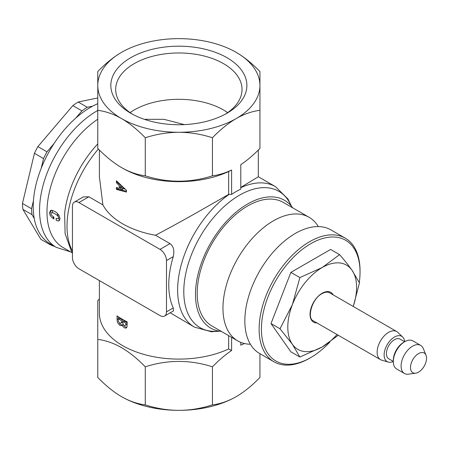 <?xml version="1.0" encoding="UTF-8"?>
<svg xmlns="http://www.w3.org/2000/svg" width="449" height="449" viewBox="0 0 449 449"><rect width="100%" height="100%" fill="white"/><g stroke="black" fill="none" stroke-linecap="round" stroke-linejoin="round"><path stroke-width="0.67" d="M144.37 119.322L164.076 119.339L184.348 124.614M227.637 112.609A63.169 36.47 0 0 0 223.523 109.994A63.169 36.47 0 0 0 130.075 112.609M132.528 114.231A63.169 36.47 180 0 1 115.685 89.435A63.169 36.47 180 0 1 154.681 55.743A63.169 36.47 180 0 1 223.523 63.646A63.169 36.47 180 0 1 242.028 89.435A63.169 36.47 180 0 1 225.179 114.231M226.964 57.691A68.035 39.282 180 0 1 226.964 113.238A68.035 39.282 180 0 1 130.749 113.238L130.749 113.238A68.035 39.282 180 0 1 130.749 57.691A68.035 39.282 180 0 1 226.964 57.691M121.516 52.359L121.516 52.359C113.749 56.871 105.835 63.258 97.77 71.526L97.77 85.462A81.089 46.814 0 0 0 121.516 118.57A81.089 46.814 0 0 0 178.854 132.281A81.089 46.814 0 0 0 236.191 118.57A81.089 46.814 0 0 0 259.943 85.462A81.089 46.814 0 0 0 236.191 52.359A81.089 46.814 0 0 0 178.854 38.648A81.089 46.814 0 0 0 121.516 52.359L121.516 52.359A81.089 46.814 0 0 0 97.77 85.462L97.77 110.308C105.93 111.386 113.844 114.141 121.516 118.57C129.284 123.077 137.203 129.464 145.268 137.736C156.723 134.111 167.915 132.292 178.854 132.281C189.882 132.309 201.079 134.128 212.444 137.736C220.51 129.464 228.423 123.077 236.191 118.57C243.863 114.141 251.782 111.386 259.943 110.308L259.943 71.526C251.878 63.258 243.959 56.866 236.191 52.359L236.191 52.359M164.587 316.034A9.137 5.276 -120 0 0 166.478 311.853L166.478 260.566A9.137 5.276 -120 0 0 160.018 249.375L78.906 202.544A9.137 5.276 -120 0 0 74.338 202.095A9.137 5.276 -120 0 0 72.446 206.276L72.446 257.563A9.137 5.276 -120 0 0 78.906 268.755L160.018 315.58A9.137 5.276 -120 0 0 164.587 316.034L173.516 310.882L173.247 307.947A81.089 46.814 -60 0 1 173.247 256.654C174.599 250.531 173.51 246.181 169.991 243.616L155.5 235.248C183.198 220.717 212.259 203.734 228.659 194.417L231.605 194.383L231.605 169.997C225.325 173.028 218.938 174.964 212.444 175.817C190.05 182.996 167.657 182.996 145.268 175.817L145.268 137.736M145.268 175.817C137.237 174.79 129.323 172.034 121.516 167.561L121.516 167.561C113.715 163.026 105.801 156.639 97.77 148.394L97.77 109.612M259.943 71.526L259.943 148.394C253.438 155.051 247.051 160.484 240.782 164.699L240.782 187.418L258.321 176.766L258.321 150.028M240.782 342.368L240.782 345.208L244.509 343.536M97.77 143.927A77.845 44.945 120 0 0 64.622 213.589L65.105 233.665L71.172 250.649L72.446 252.624M99.392 298.972L97.77 300.606L97.77 338.692M72.446 252.95L63.101 247.556A77.845 44.945 -60 0 1 50.395 187.918A77.845 44.945 -60 0 1 97.77 119.226M52.853 216.446L51.107 214.65L50.928 212.798L53.465 212.933L54.61 213.539L57.13 215.284L58.303 216.654L58.802 218.141L57.001 218.837L56.125 218.382A77.845 44.945 120 0 0 56.181 220.296L58.303 221.133L60.076 218.859L58.942 215.223L56.462 212.534L54.61 211.294L51.225 210.222A4.838 2.952 -117.9 0 0 51.18 210.227L50.625 210.407L49.491 213.118L50.322 215.615L51.646 217.299L53.919 219A77.845 44.945 -60 0 1 53.863 217.075L52.853 216.446M259.943 353.711L259.943 377.474C251.782 385.82 243.863 392.207 236.191 396.641L236.191 396.641A81.089 46.814 180 0 1 178.854 410.352A81.089 46.814 180 0 1 121.516 396.641L121.516 396.641C113.844 392.207 105.93 385.82 97.77 377.474L97.77 339.388C105.801 340.421 113.715 343.171 121.516 347.644C129.318 352.179 137.237 358.571 145.268 366.811C167.662 359.632 190.056 359.632 212.444 366.811C218.944 360.16 225.331 354.721 231.605 350.506L228.659 348.968A79.467 45.877 180 0 1 122.667 345.657A79.467 45.877 180 0 1 99.392 313.217L99.392 280.58M236.191 396.641L236.191 396.641C228.423 401.103 220.51 403.853 212.444 404.897C200.989 408.517 189.792 410.335 178.854 410.352C167.825 410.324 156.634 408.506 145.268 404.897C137.203 403.853 129.284 401.097 121.516 396.641M145.268 404.897L145.268 366.811M74.338 202.095L83.267 196.937L88.88 196.785L102.9 204.879L99.392 176.766L99.392 150.028M155.5 235.248A79.467 45.877 180 0 1 122.667 223.838A79.467 45.877 180 0 1 102.9 204.879M228.659 194.417L228.659 171.535L231.605 169.997M122.667 168.223L121.516 167.561L122.667 168.223A79.467 45.877 0 0 0 228.659 171.535M126.466 190.32L116.42 180.762L116.42 182.743L119.243 185.617L119.243 188.479L116.42 187.429L116.42 189.416L126.466 192.082L126.466 190.32M212.444 404.897L212.444 366.811M122.667 326.126L124.334 327.742C125.54 328.427 126.438 328.112 127.028 326.799A4.406 2.722 -123.6 0 0 127.039 326.765L127.168 321.866A79.467 45.877 180 0 1 122.667 319.458A79.467 45.877 180 0 1 117.015 315.832L117.155 321.018L117.683 322.87L119.922 325.469L121.595 325.615L122.122 324.734L122.667 326.126M228.659 348.968L228.659 335.65M170.199 312.796L194.423 327.119A81.089 46.814 120 0 1 180.947 265.881A81.089 46.814 120 0 1 229.153 194.383M231.605 337.351L231.605 350.506M291.182 205.867A78.721 45.45 120 0 0 239.457 195.214A78.721 45.45 120 0 0 184.786 278.958A78.721 45.45 120 0 0 218.882 331.093M231.605 194.383A80.932 46.724 -60 0 1 236.191 191.521A80.932 46.724 -60 0 1 240.782 189.085L240.782 164.699M292.731 207.848A73.788 42.604 120 0 0 284.644 200.372A73.788 42.604 120 0 0 247.657 203.975A73.788 42.604 120 0 0 199.429 269.08A73.788 42.604 120 0 0 210.85 328.18A73.788 42.604 120 0 0 221.374 331.446M51.22 210.222L50.619 211.984L49.474 212.63M237.734 340.892L211.979 326.019A71.357 41.196 -60 0 1 201.04 268.839A71.357 41.196 -60 0 1 247.657 205.962A71.357 41.196 -60 0 1 283.336 202.426L309.092 217.294A71.357 41.196 120 0 0 273.413 220.829A71.357 41.196 120 0 0 226.801 283.712A71.357 41.196 120 0 0 237.734 340.892A71.357 41.196 120 0 0 250.396 344.231M273.907 361.771L259.617 353.52A71.357 41.196 -60 0 1 248.679 296.34A71.357 41.196 -60 0 1 295.29 233.463A71.357 41.196 -60 0 1 330.969 229.927L345.264 238.178A71.357 41.196 120 0 0 309.586 241.714A71.357 41.196 120 0 0 262.968 304.59A71.357 41.196 120 0 0 273.907 361.771A71.357 41.196 120 0 0 309.586 358.24L310.73 357.578A69.735 40.264 120 0 0 329.908 342.02M318.313 226.588A71.357 41.196 120 0 0 309.092 217.294M359.284 282.533A69.735 40.264 120 0 0 360.042 272.167L360.042 270.842A71.357 41.196 120 0 0 345.264 238.178M360.042 272.167A69.735 40.264 120 0 0 310.73 243.7A69.735 40.264 120 0 0 261.419 329.106A69.735 40.264 120 0 0 310.73 357.578L309.586 358.24M97.77 110.476A81.089 46.814 120 0 0 96.894 110.97A81.089 46.814 120 0 0 43.923 182.429A81.089 46.814 120 0 0 56.35 247.405L50.013 243.745A81.089 46.814 -60 0 1 37.581 178.769A81.089 46.814 -60 0 1 90.558 107.311A81.089 46.814 -60 0 1 97.77 103.674M118.16 318.818L117.015 319.351M118.278 316.708L118.278 318.667M123.279 324.077L122.768 324.964L121.898 325.171L119.917 323.836L118.929 322.27M126.798 327.36L125.445 327.057L123.778 325.402M121.421 322.876L122.65 321.944L122.678 320.086A77.845 44.945 180 0 1 119.4 317.987L119.4 319.419M125.479 325.121L126.876 324.554L126.899 322.444A77.845 44.945 180 0 1 123.907 320.811L123.907 322.124M212.444 175.817L212.444 137.736M126.466 191.24L117.172 188.978L117.172 187.721M119.243 187.581L120.281 187.878L120.281 185.016L117.172 182.305L117.172 181.587M122.179 188.395L124.732 189.012L121.556 186.127L121.556 187.811M125.815 324.913L124.367 325.8L123.7 325.334L122.768 323.179L122.768 321.478A79.467 45.877 0 0 0 125.815 323.14L125.815 324.913M121.505 322.174L121.477 322.595L119.894 323.325L119.501 323.044L118.345 321.31L118.16 318.588A79.467 45.877 0 0 0 121.505 320.732L121.505 322.174M122.667 188.838L122.667 189.45L120.45 188.877L120.45 186.762L122.667 188.838M49.166 243.235L49.991 244.604L40.904 239.356L22.893 209.386A81.898 47.285 -60 0 1 22.45 203.476L34.438 153.311A81.898 47.285 -60 0 1 37.896 146.587L72.856 105.61A81.898 47.285 -60 0 1 78.199 102.013L97.77 97.949M34.438 153.311L43.525 158.553L41.179 168.381M33.434 200.793L31.537 208.723L22.45 203.476M54.02 143.59L46.988 151.835A81.898 47.285 120 0 0 43.525 158.553M92.657 106.144L87.286 107.26A81.898 47.285 120 0 0 81.943 110.858L75.791 118.07M49.991 244.604A81.898 47.285 120 0 0 54.082 246.243L54.267 246.204M31.537 208.723A81.898 47.285 120 0 0 31.98 214.633L34.219 218.354M46.988 151.835L37.896 146.587M72.856 105.61L81.943 110.858M87.286 107.26L78.199 102.013M22.893 209.386L31.98 214.633M52.292 210.295A67.154 38.771 120 0 0 52.488 212.54M53.117 216.614A67.154 38.771 120 0 0 53.605 218.803M59.627 220.582A61.047 35.246 -60 0 1 58.78 218.45M58.112 216.367A61.047 35.246 -60 0 1 57.371 213.309M426.55 358.235A11.354 6.555 120 0 0 426.022 355.232A11.354 6.555 120 0 0 417.065 354.598A11.354 6.555 120 0 0 410.498 367.507A11.354 6.555 120 0 0 415.656 373.181A11.354 6.555 120 0 0 426.55 358.235M426.022 355.232L423.278 348.519A16.22 9.362 120 0 0 420.674 345.388A16.22 9.362 120 0 0 408.175 349.732A16.22 9.362 120 0 0 401.097 366.053A16.22 9.362 120 0 0 404.454 373.473A16.22 9.362 120 0 0 408.472 374.163L415.656 373.181M404.454 373.473L396.652 368.971A16.22 9.362 -60 0 1 393.296 361.546A16.22 9.362 -60 0 1 404.762 341.683A16.22 9.362 -60 0 1 412.872 340.881L420.674 345.388M393.296 361.546L393.296 360.221A14.598 8.424 -60 0 1 403.617 342.346L404.762 341.683M393.296 361.411L388.767 358.796A11.354 6.555 -60 0 1 386.415 353.604A11.354 6.555 -60 0 1 391.371 342.177A11.354 6.555 -60 0 1 400.115 339.135L404.644 341.751M404.701 341.723A14.598 8.424 120 0 0 402.68 337.036A14.598 8.424 120 0 0 391.163 339.556A14.598 8.424 120 0 0 384.12 354.923A14.598 8.424 120 0 0 388.228 362.068A14.598 8.424 120 0 0 393.296 361.473M402.68 337.036L397.763 332.339A16.22 9.362 120 0 0 396.714 331.553A16.22 9.362 120 0 0 384.215 335.897A16.22 9.362 120 0 0 377.138 352.218A16.22 9.362 120 0 0 380.494 359.643A16.22 9.362 120 0 0 381.701 360.154L388.228 362.068M353.24 306.454A48.655 28.091 120 0 0 351.994 270.197A48.655 28.091 120 0 0 322.197 267.531L299.87 277.577L292.406 304.596A48.655 28.091 120 0 0 292.406 344.321A48.655 28.091 120 0 0 322.197 346.982A48.655 28.091 120 0 0 337.025 334.544M299.87 357.028L290.868 351.831L271.005 323.572L290.868 272.38L330.593 249.448L339.596 254.645L322.197 267.531A48.655 28.091 120 0 0 292.406 304.596L280.008 328.769L292.406 344.321L299.87 357.028L322.197 346.982L338.293 335.28M290.868 272.38L299.87 277.577M353.273 306.471L359.458 282.898L351.994 270.197C348.699 265.539 344.568 260.358 339.596 254.645M271.005 323.572L280.008 328.769M329.622 292.815C327.703 291.682 325.16 291.962 321.995 293.668C311.87 298.714 306.633 318.476 313.402 320.906A16.22 9.362 120 0 0 313.464 320.94M258.321 176.749L275.506 186.672A81.089 46.814 120 0 0 240.782 187.671M72.446 251.12A81.089 46.814 -60 0 1 98.376 149.012M169.991 243.616L160.018 249.375M78.906 202.544L88.88 196.785M166.478 260.566L173.247 256.654M173.247 307.947L166.478 311.853M316.943 322.949A17.191 9.923 -60 0 1 310.343 310.989A17.191 9.923 -60 0 1 322.197 293.219A17.191 9.923 -60 0 1 333.158 294.858M219.415 331.188L211.412 331.755L194.423 327.119M275.506 186.672L288.028 199.087L291.53 206.282M70.583 251.872L56.35 247.405M380.494 359.643L313.346 320.872M396.714 331.553L329.56 292.782"/></g></svg>
